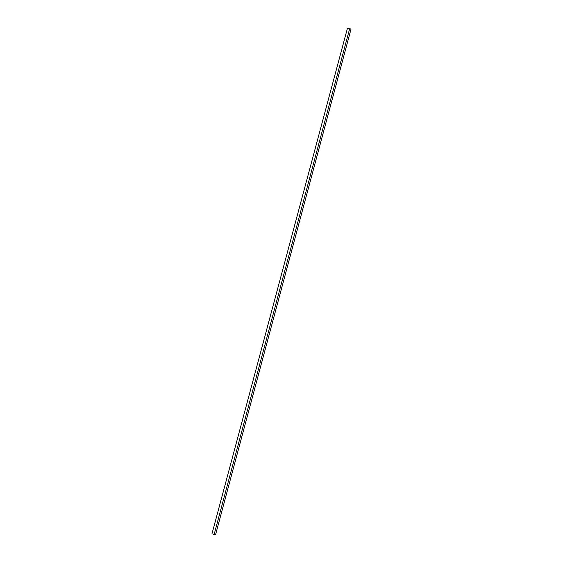 <?xml version="1.0" encoding="UTF-8"?>
<svg xmlns="http://www.w3.org/2000/svg" width="563" height="563" viewBox="0 0 563 563"><rect width="100%" height="100%" fill="white"/><g stroke="black" fill="none" stroke-linecap="round" stroke-linejoin="round"><path stroke-width="0.84" d="M213.335 534.322L215.53 534.85L213.335 534.322M349.665 28.671L214.158 534.407L349.665 28.671L351.023 29.093L347.47 28.15L349.665 28.671M213.384 534.329L215.319 534.787L213.384 534.329M351.023 29.093L215.53 534.843M211.955 533.886L347.47 28.157"/></g></svg>
